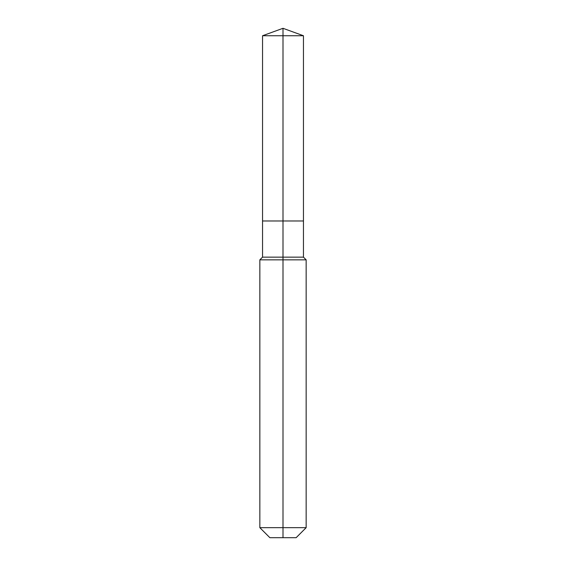 <?xml version="1.0" encoding="UTF-8"?>
<svg xmlns="http://www.w3.org/2000/svg" width="566" height="566" viewBox="0 0 566 566"><rect width="100%" height="100%" fill="white"/><g stroke="black" fill="none" stroke-linecap="round" stroke-linejoin="round"><path stroke-width="0.85" d="M259.844 527.668L306.156 527.668L296.124 537.7L269.876 537.7L259.844 527.668L259.844 259.844L283 259.844L283 257.141L262.546 257.141L262.546 220.981L283 220.981L283 35.743L303.454 35.743L283 28.3L283 35.743L262.546 35.743L262.546 220.981L303.454 220.981L303.454 35.743M283 257.141L303.454 257.141L303.454 220.981L283 220.981L283 257.141M283 537.7L283 259.844L306.156 259.844L303.454 257.141M283 28.3L262.546 35.743M306.156 527.668L306.156 259.844M262.546 257.141L259.844 259.844"/></g></svg>
